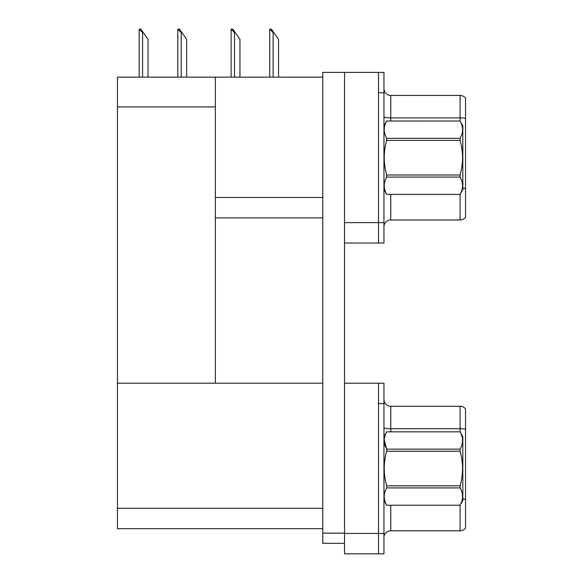 <?xml version="1.0" encoding="UTF-8"?>
<svg xmlns="http://www.w3.org/2000/svg" width="583" height="583" viewBox="0 0 583 583"><rect width="100%" height="100%" fill="white"/><g stroke="black" fill="none" stroke-linecap="round" stroke-linejoin="round"><path stroke-width="0.87" d="M117.46 106.922L215.36 106.922L215.36 383.213L117.46 383.213L117.46 77.145L322.771 77.145M378.52 383.213L378.52 553.85L383.957 553.85L383.957 383.213L344.524 383.213L344.524 72.387L378.52 72.387L378.52 243.031L344.524 243.031L344.524 222.633L378.52 222.633L378.52 243.031L383.957 243.031L383.957 222.633L378.52 222.633L378.52 92.784L383.957 92.784L383.957 222.633M215.36 217.874L322.771 217.874M215.36 106.922L215.36 77.145M344.524 383.213L344.524 553.85L378.52 553.85L378.52 403.604L383.957 403.604M215.36 383.213L322.771 383.213M117.46 383.213L117.46 528.694L322.771 528.694M383.957 226.78A6.799 6.799 0 0 1 390.756 219.98L460.104 219.98L460.104 194.372M465.54 98.155A6.799 6.799 0 0 0 460.104 95.437A6.799 6.799 0 0 1 465.54 98.155L465.54 217.262A6.799 6.799 0 0 1 460.104 219.98M378.52 72.387L383.957 72.387L383.957 92.784M465.54 118.378A6.799 1.181 180 0 0 460.104 117.904L460.104 95.437L390.756 95.437A6.799 6.799 0 0 1 383.957 88.638A6.799 6.799 0 0 0 390.756 95.437L390.756 120.994M465.54 118.852L465.54 188.535A6.799 1.181 180 0 0 462.822 188.163M383.957 537.599A6.799 6.799 0 0 1 390.756 530.807L460.104 530.807L460.104 505.191M465.54 408.975A6.799 6.799 0 0 0 460.104 406.256A6.799 6.799 0 0 1 465.54 408.975L465.54 528.081A6.799 6.799 0 0 1 460.104 530.807M465.54 429.197L465.54 429.671L465.54 429.197A6.799 1.181 180 0 0 460.104 428.731L460.104 406.256L390.756 406.256A6.799 6.799 0 0 1 383.957 399.457A6.799 6.799 0 0 0 390.756 406.256L390.756 431.821M465.54 429.671L465.54 499.361A6.799 1.181 180 0 0 462.822 498.99M270.031 29.15L271.416 29.15L273.791 32.546L273.114 32.546L269.718 29.15L269.718 77.145M278.55 77.145L278.55 39.345L273.791 32.546M231.422 29.15L232.799 29.15L235.175 32.546L234.497 32.546L231.101 29.15L231.101 77.145M239.941 77.145L239.941 39.345L235.175 32.546M178.121 29.15L179.498 29.15L181.881 32.546L181.204 32.546L177.8 29.15L177.8 77.145M186.64 77.145L186.64 39.345L181.881 32.546M139.505 29.15L140.882 29.15L143.265 32.546L142.587 32.546L139.184 29.15L139.184 77.145M148.024 77.145L148.024 39.345L143.265 32.546M344.524 543.312L322.771 543.312L322.771 533.117L344.524 533.117M344.524 72.387L322.771 72.387L322.771 533.117M383.957 436.58L386.704 431.835C383.417 437.585 383.417 443.35 386.704 449.143L460.074 449.143C463.361 443.401 463.361 437.629 460.074 431.835L462.822 436.58L462.822 500.484L460.074 505.221C463.361 499.478 463.361 493.706 460.074 487.92L386.704 487.92C383.417 493.663 383.417 499.427 386.704 505.221L460.074 505.242M460.074 449.143L460.074 451.227L386.704 451.227C383.41 462.734 383.41 474.27 386.704 485.836L386.704 487.92M386.704 485.836L460.074 485.836C463.361 474.27 463.361 462.734 460.074 451.227M460.074 485.836L460.074 487.92M386.704 431.821L460.074 431.821L386.704 431.835M383.957 500.484L386.704 505.242M384.212 440.063L386.704 449.143L386.704 451.227M386.704 505.221L460.074 505.221M383.957 125.753L386.704 121.016C383.417 126.759 383.417 132.53 386.704 138.317L460.074 138.317C463.361 132.574 463.361 126.81 460.074 121.016L462.822 125.753L462.822 189.657L460.074 194.401C463.361 188.652 463.361 182.887 460.074 177.094L386.704 177.094C383.417 182.836 383.417 188.608 386.704 194.401L460.074 194.416M460.074 138.317L460.074 140.401L386.704 140.401C383.41 151.908 383.41 163.444 386.704 175.009L386.704 177.094M386.704 175.009L460.074 175.009C463.361 163.444 463.361 151.908 460.074 140.401M460.074 175.009L460.074 177.094M386.704 120.994L460.074 120.994L386.704 121.016M383.957 189.657L386.704 194.416M386.704 138.317L386.704 140.401M386.704 194.401L460.074 194.401M215.36 197.477L322.771 197.477M344.524 533.452L383.957 533.452M117.46 508.303L322.771 508.303M390.756 194.416L390.756 219.98M460.104 121.045L460.104 117.904L390.756 117.904A6.799 1.181 0 0 1 383.957 116.724M390.756 505.242L390.756 530.807M460.104 431.865L460.104 428.731L390.756 428.731A6.799 1.181 0 0 1 383.957 427.55M273.114 77.145L273.114 32.546M234.497 77.145L234.497 32.546M181.204 77.145L181.204 32.546M142.587 77.145L142.587 32.546"/></g></svg>
